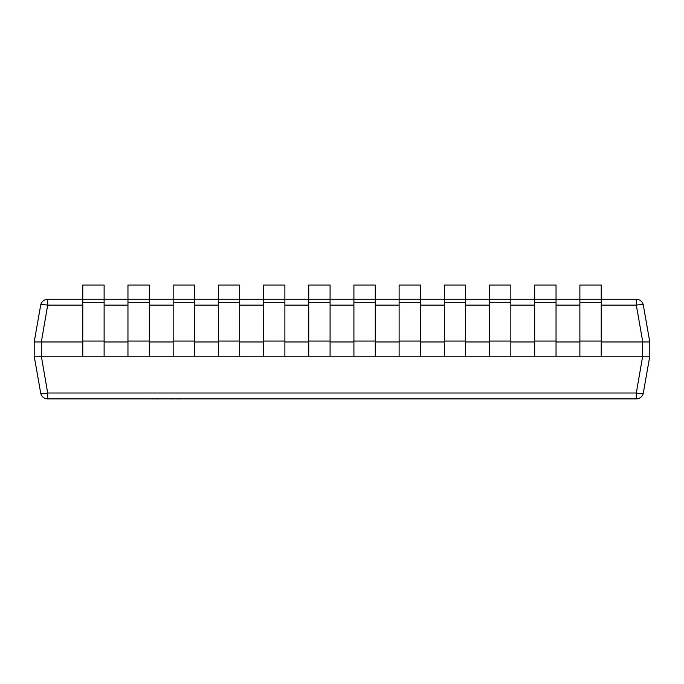 <?xml version="1.0" encoding="UTF-8"?>
<svg xmlns="http://www.w3.org/2000/svg" width="684" height="684" viewBox="0 0 684 684"><rect width="100%" height="100%" fill="white"/><g stroke="black" fill="none" stroke-linecap="round" stroke-linejoin="round"><path stroke-width="1.03" d="M82.773 341.966L41.314 341.966L41.314 356.202L642.686 356.202L642.686 341.966L601.227 341.966M579.878 341.966L556.041 341.966M534.683 341.966L510.845 341.966M489.496 341.966L465.65 341.966M444.301 341.966L420.463 341.966M399.114 341.966L375.268 341.966M353.919 341.966L330.081 341.966M308.732 341.966L284.886 341.966M263.537 341.966L239.699 341.966M218.35 341.966L194.504 341.966M173.155 341.966L149.317 341.966M127.959 341.966L104.122 341.966M82.773 305.141L47.7 305.141L47.7 299.267A7.114 7.114 0 0 0 40.689 305.141A7.114 7.114 0 0 1 47.7 299.267L636.3 299.267A7.114 7.114 0 0 1 643.311 305.141L649.8 341.957L649.8 356.202L643.311 393.018A7.114 7.114 0 0 1 636.3 398.9L47.7 398.9A7.114 7.114 0 0 1 40.689 393.018L34.2 356.202L34.2 341.957L40.689 305.141A7.114 1.214 10 0 1 47.7 305.141L41.314 341.966M649.8 341.957L642.789 341.957L636.3 305.141A7.114 1.214 -10 0 1 643.311 305.141A7.114 7.114 0 0 0 636.3 299.267L636.3 305.141L601.227 305.141M34.2 341.957L41.211 341.957L34.2 341.957M36.397 368.65L40.689 393.018A7.114 1.214 -10 0 0 47.7 393.018L636.3 393.018L642.686 356.202M41.314 356.202L47.7 393.018L47.7 398.9M34.2 356.202L41.211 356.202M636.3 398.9A7.114 7.114 0 0 0 643.311 393.018A7.114 7.114 0 0 1 636.3 398.9A7.114 7.114 0 0 0 643.311 393.018A7.114 1.214 10 0 1 636.3 393.018L636.3 398.9M642.789 356.202L649.8 356.202M649.714 356.287L648.176 356.45M82.773 285.031L82.773 302.294L104.122 302.294L104.122 285.031L82.773 285.031M82.773 356.202L82.773 302.294M104.122 356.202L104.122 302.294M127.959 285.031L127.959 302.294L149.317 302.294L149.317 285.031L127.959 285.031M127.959 356.202L127.959 302.294M149.317 356.202L149.317 302.294M173.155 285.031L173.155 302.294L194.504 302.294L194.504 285.031L173.155 285.031M173.155 356.202L173.155 302.294M194.504 356.202L194.504 302.294M218.35 285.031L218.35 302.294L239.699 302.294L239.699 285.031L218.35 285.031M218.35 356.202L218.35 302.294M239.699 356.202L239.699 302.294M263.537 285.031L263.537 302.294L284.886 302.294L284.886 285.031L263.537 285.031M263.537 356.202L263.537 302.294M284.886 356.202L284.886 302.294M308.732 285.031L308.732 302.294L330.081 302.294L330.081 285.031L308.732 285.031M308.732 356.202L308.732 302.294M330.081 356.202L330.081 302.294M353.919 285.031L353.919 302.294L375.268 302.294L375.268 285.031L353.919 285.031M353.919 356.202L353.919 302.294M375.268 356.202L375.268 302.294M399.114 285.031L399.114 302.294L420.463 302.294L420.463 285.031L399.114 285.031M399.114 356.202L399.114 302.294M420.463 356.202L420.463 302.294M444.301 285.031L444.301 302.294L465.65 302.294L465.65 285.031L444.301 285.031M444.301 356.202L444.301 302.294M465.65 356.202L465.65 302.294M489.496 285.031L489.496 302.294L510.845 302.294L510.845 285.031L489.496 285.031M489.496 356.202L489.496 302.294M510.845 356.202L510.845 302.294M534.683 285.031L534.683 302.294L556.041 302.294L556.041 285.031L534.683 285.031M534.683 356.202L534.683 302.294M556.041 356.202L556.041 302.294M579.878 285.031L579.878 302.294L601.227 302.294L601.227 285.031L579.878 285.031M579.878 356.202L579.878 302.294M601.227 356.202L601.227 302.294M158.389 398.969L152.626 398.9M152.626 398.969L150.754 398.9M158.979 398.9L169.812 398.9M213.143 398.9L180.499 398.9M180.166 398.969L172.71 398.9M171.051 398.969L172.206 398.9M172.71 398.969L172.206 398.969M226.968 398.9L213.947 398.9M138.903 398.9L73.248 398.9M579.878 305.141L556.041 305.141M534.683 305.141L510.845 305.141M489.496 305.141L465.65 305.141M444.301 305.141L420.463 305.141M399.114 305.141L375.268 305.141M353.919 305.141L330.081 305.141M308.732 305.141L284.886 305.141M263.537 305.141L239.699 305.141M218.35 305.141L194.504 305.141M173.155 305.141L149.317 305.141M127.959 305.141L104.122 305.141M636.3 299.267A7.114 7.114 0 0 1 643.311 305.141M40.689 305.141A7.114 7.114 0 0 1 47.7 299.267M82.773 341.059L104.122 341.059M127.959 341.059L149.317 341.059M173.155 341.059L194.504 341.059M218.35 341.059L239.699 341.059M263.537 341.059L284.886 341.059M308.732 341.059L330.081 341.059M353.919 341.059L375.268 341.059M399.114 341.059L420.463 341.059M444.301 341.059L465.65 341.059M489.496 341.059L510.845 341.059M534.683 341.059L556.041 341.059M579.878 341.059L601.227 341.059"/></g></svg>

